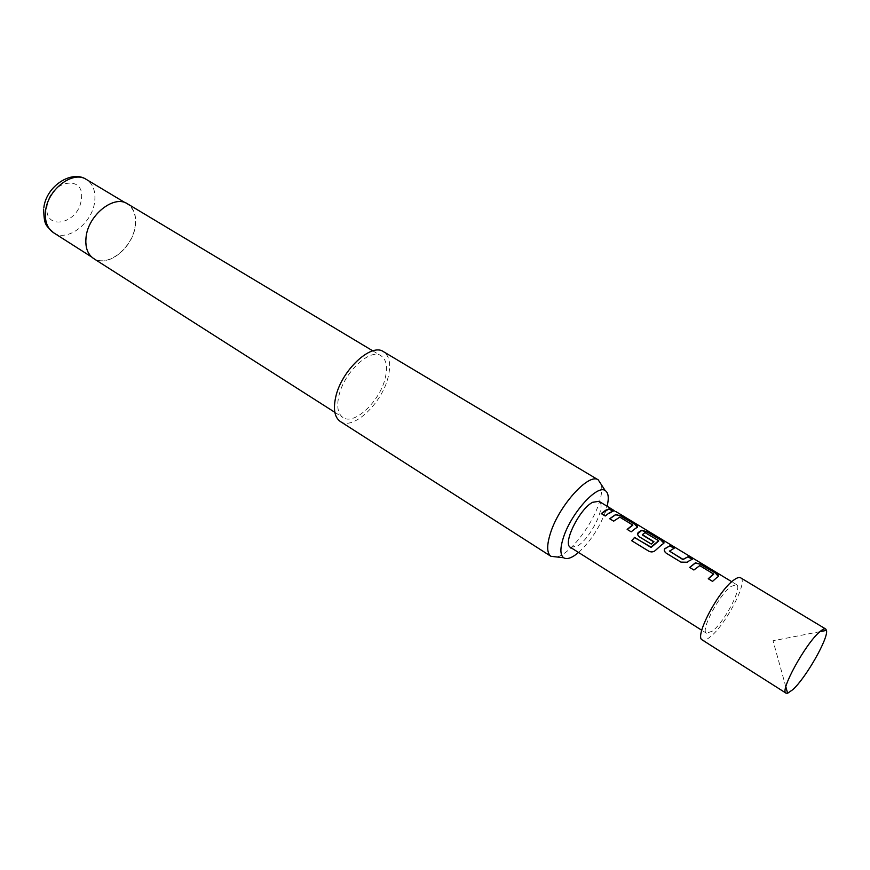 <?xml version="1.0" encoding="UTF-8"?>
<svg xmlns="http://www.w3.org/2000/svg" width="870" height="870" viewBox="0 0 870 870"><rect width="100%" height="100%" fill="white"/><g stroke="black" fill="none" stroke-linecap="round" stroke-linejoin="round"><path stroke-width="0.65" stroke-dasharray="4.35 3.26" d="M611.86 509.494L611.012 509.015M740.642 577.821C748.646 581.051 725.341 625.66 709.789 637.231C706.331 639.95 703.819 640.864 702.231 639.939M578.55 552.472C590.077 541.89 598.995 528.471 605.303 512.223L607.119 506.264M601.42 484.775C602.432 489.614 601.464 496.259 598.527 504.698C590.937 527.1 569.23 554.473 556.778 556.974M135.122 226.211C136.459 215.814 133.871 208.419 127.368 204.037C114.133 194.771 88.479 214.999 86.271 236.988C85.184 247.015 87.685 254.149 93.775 258.357C107.282 267.949 132.544 247.95 135.122 226.211M93.645 258.564C107.249 268.221 132.708 248.07 135.307 226.178C136.644 215.684 134.045 208.234 127.488 203.819M385.214 378.167C387.835 367.042 386.465 359.604 381.093 355.83C370.207 347.761 343.802 372.512 338.854 396.024C336.538 406.736 337.897 413.902 342.954 417.502C354.144 425.713 379.94 401.32 385.214 378.167M340.311 421.493C353.002 430.802 382.169 403.223 388.161 377.025C391.152 364.41 389.597 355.96 383.485 351.676M712.334 631.141L706.483 633.229C700.078 631 718.99 594.873 731.094 586.434L736.542 584.618C742.817 587.109 724.503 622.159 712.334 631.141M570.459 547.361L577.234 546.153C590.545 538.758 607.01 504.948 598.93 501.305M613.089 511.419L605.15 516.214L601.246 513.594M632.74 525.371L619.679 517.389L613.622 521.369L609.685 518.737M637.449 527.079L631.141 532.048L627.15 529.373M663.864 543.152L655.371 550.623C653.533 552.265 651.369 552.515 648.879 551.362L631.685 540.705M653.761 541.879L651.238 544.283L639.57 536.942M639.515 537.149L637.634 533.821M658.677 541.096L645.018 532.592M644.909 532.853L642.19 534.604M692.085 559.269L687.246 562.466L680.884 562.324L666.3 553.222M666.257 553.429L664.299 549.938M674.152 548.404L669.334 551.101M713.585 574.407L699.654 565.87L693.836 570.209L689.649 567.425M718.381 576.397L712.508 581.584L708.267 578.746M47.11 206.027C49.536 180.188 85.695 173.815 81.312 199.339C79.018 224.155 43.478 231.801 47.11 206.027M53.516 232.703C67.327 242.469 92.481 223.111 94.678 201.612C95.82 191.324 93.079 183.951 86.424 179.492M785.827 686.789L773.028 640.777L819.921 631.663M125.095 202.666L127.368 204.037M372.828 350.882L381.093 355.83M706.483 633.229L701.753 630.25M736.542 584.618L731.757 581.725M334.841 412.326L342.954 417.502M91.546 256.933L93.775 258.357M43.859 207.538L43.63 209.496M615.536 511.723L614.22 510.918"/><path stroke-width="1.3" d="M614.133 510.538L610.881 508.624L613.981 510.777M819.583 631.957C822.52 629.347 824.564 628.368 825.695 629.01L826.489 630.391C828.718 637.938 805.892 677.969 792.777 689.682L787.622 693.249L786.045 693.151C779.357 691.411 805.25 643.974 819.583 631.957M786.045 693.151L702.231 639.939C694.032 637.134 718.305 590.774 733.747 580.083C736.89 577.745 739.195 576.984 740.642 577.821L825.695 629.01M607.119 506.264C609.12 497.901 608.467 492.659 605.172 490.539C597.157 484.438 571.285 513.072 563.553 537.116C559.997 548.013 560.019 554.886 563.619 557.746C566.99 559.758 571.971 557.996 578.55 552.472M556.778 556.974L550.938 556.311C546.73 553.048 546.61 545.185 550.59 532.744C559.269 505.231 588.979 472.649 598.212 479.848L601.42 484.775M372.828 350.882L127.488 203.819C114.155 194.488 88.305 214.868 86.076 237.031C84.988 247.134 87.511 254.312 93.645 258.564L334.841 412.326M598.31 479.903L383.485 351.676C371.185 342.552 341.257 370.609 335.679 397.242C333.069 409.357 334.613 417.437 340.311 421.493L551.036 556.376M716.673 577.68L712.563 581.367L708.267 578.746L713.53 573.95L699.774 565.609L693.89 570.002L689.649 567.425L695.413 562.803L701.187 564.412L716.043 573.417C718.37 574.831 719.098 575.896 718.25 576.636L716.673 577.68M689.051 560.9L687.333 562.227L680.938 562.118L666.3 553.222C664.158 551.569 663.701 550.036 664.919 548.622L670.172 545.642L674.293 548.144L669.519 551.167L683.015 559.366L688.29 556.615L692.487 559.149L689.051 560.9M662.005 544.468L655.393 550.438C653.533 552.069 651.358 552.33 648.868 551.221L631.685 540.705L634.556 537.388L650.738 547.263L658.633 540.672L645.018 532.592L642.364 534.669L653.968 541.716L651.293 544.065L639.57 536.942C637.482 535.322 637.057 533.821 638.297 532.44L641.712 530.265L647.421 531.874L661.678 540.498C663.886 541.847 664.539 542.858 663.603 543.532L662.005 544.468M635.513 528.384L631.185 531.831L627.15 529.373L632.697 524.958L619.777 517.128L613.665 521.163L609.685 518.737L615.71 514.496L621.387 516.095L635.339 524.556C637.503 525.861 638.101 526.839 637.144 527.481L635.513 528.384M609.587 512.637L605.194 515.997L601.246 513.594L605.64 510.244L609.283 508.765L613.219 511.147L609.587 512.637M612.012 509.233L598.93 501.305L592.59 502.305C579.279 509.167 562.303 543.913 570.459 547.361L701.753 630.25M601.355 513.659L609.283 508.765M609.152 509.037L612.795 511.234M611.012 509.015L614.22 510.918M609.805 518.803L615.601 514.746L621.387 516.095M627.27 529.438L632.816 525.197M621.256 516.367L635.339 524.556M635.209 524.817L637.449 527.079M631.772 540.759L634.534 537.573L651.206 547.23M637.634 533.821L641.603 530.515L647.291 532.135L661.678 540.498M661.537 540.77L663.864 543.152M642.288 534.909L653.761 541.879M651.173 547.415L658.753 540.922M664.299 549.938L664.919 548.622M669.367 550.993L682.939 559.606L688.29 556.615M688.159 556.887L692.085 559.269M664.843 548.861L670.172 545.642M670.03 545.903L673.891 548.252M689.747 567.479L695.293 563.064L701.187 564.412M708.354 578.811L713.672 574.211M701.046 564.684L716.043 573.417M715.901 573.689L718.381 576.397M43.859 207.538C46.382 185.745 72.079 169.606 86.424 179.492C72.884 170.074 47.371 189.638 45.544 211.377C44.642 221.295 47.295 228.408 53.516 232.703L91.546 256.933M819.921 631.663L826.489 630.391M605.172 490.539L598.212 479.848M86.424 179.492L125.095 202.666M731.757 581.725L615.699 511.462M43.63 209.496C44.305 225.515 45.414 224.819 53.516 232.703M563.619 557.746L550.938 556.311M785.827 686.789L787.622 693.249"/></g></svg>
